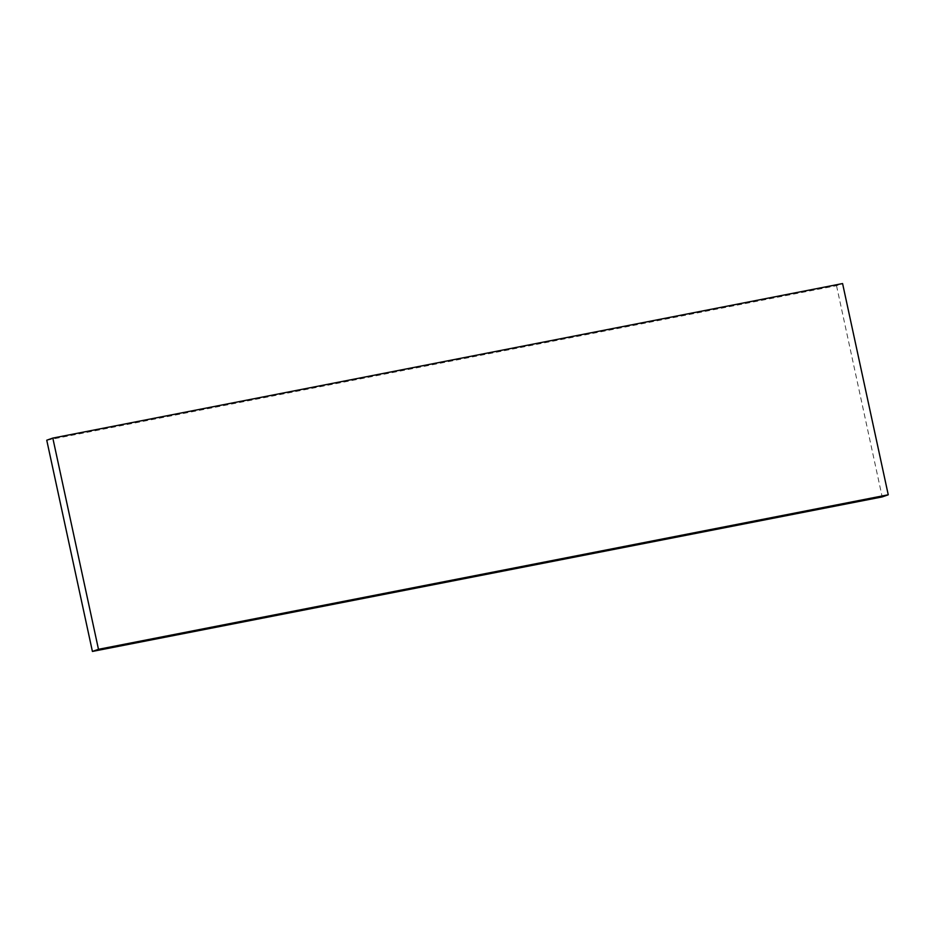<?xml version="1.0" encoding="UTF-8"?>
<svg xmlns="http://www.w3.org/2000/svg" width="935" height="935" viewBox="0 0 935 935"><rect width="100%" height="100%" fill="white"/><g stroke="black" fill="none" stroke-linecap="round" stroke-linejoin="round"><path stroke-width="0.7" stroke-dasharray="4.67 3.51" d="M46.75 440.21L836.521 285.689L842.587 283.562M836.521 285.689L882.184 496.917"/><path stroke-width="1.4" d="M98.479 649.311L52.816 438.083L46.75 440.21L92.413 651.438L98.479 649.311L888.25 494.79L842.587 283.562L52.816 438.083M92.413 651.438L882.184 496.917L888.25 494.79"/></g></svg>
